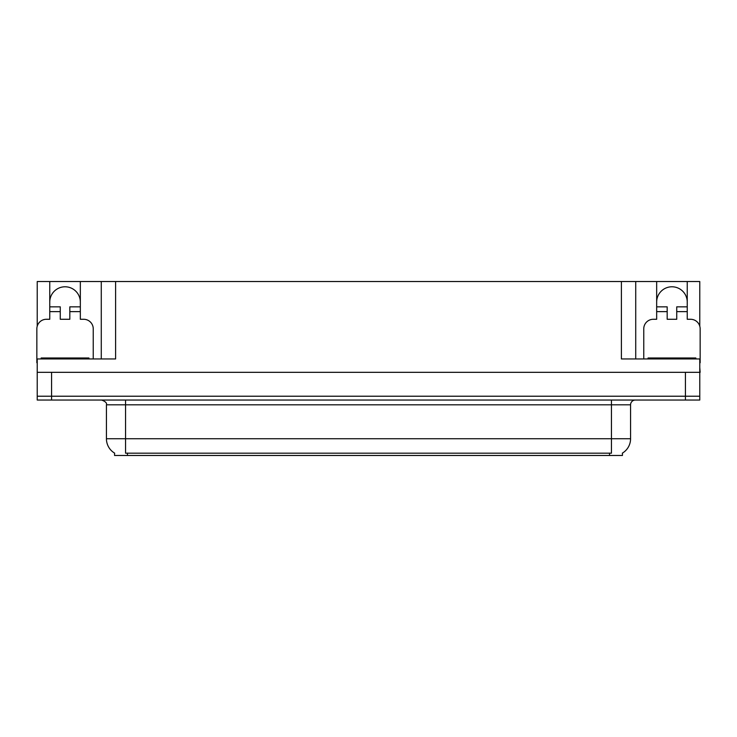 <?xml version="1.0" encoding="UTF-8"?>
<svg xmlns="http://www.w3.org/2000/svg" width="737" height="737" viewBox="0 0 737 737"><rect width="100%" height="100%" fill="white"/><g stroke="black" fill="none" stroke-linecap="round" stroke-linejoin="round"><path stroke-width="1.11" d="M622.443 453.089L622.443 455.475L114.557 455.475L114.557 453.089M49.757 302.078A15.293 15.293 0 0 1 65.049 286.785A15.293 15.293 0 0 1 80.333 302.078M37.228 362.77A9.553 9.553 0 0 0 36.85 362.761L36.85 328.831A9.553 9.553 0 0 1 46.403 319.278L49.757 319.278L49.757 311.631L60.268 311.631L60.268 319.278L69.822 319.278L69.822 311.631L80.333 311.631L80.333 281.525L621.392 281.525L621.392 358.947L699.772 358.947L699.772 396.22L37.228 396.22L37.228 367.542M699.772 367.542L700.15 372.323L37.228 372.323L37.228 358.947L115.608 358.947L115.608 281.525M60.268 311.631L60.268 306.85L49.757 306.85L49.757 281.525L37.228 281.525L37.228 326.159M643.76 358.947L643.76 328.831A9.553 9.553 0 0 1 653.314 319.278L656.667 319.278L656.667 311.631L667.178 311.631L667.178 319.278L676.732 319.278L676.732 311.631L687.243 311.631L687.243 281.525L699.772 281.525L699.772 326.159M101.273 281.525L101.273 358.947M621.392 281.525L635.727 281.525L635.727 358.947M635.727 281.525L656.667 281.525L656.667 311.631M687.243 281.525L656.667 281.525M49.757 281.525L80.333 281.525M687.243 302.078A15.293 15.293 0 0 0 671.951 286.785A15.293 15.293 0 0 0 656.667 302.078M114.696 453.181A16.73 16.73 0 0 1 106.432 438.745L125.548 438.745L125.548 453.181L611.452 453.181L611.452 438.745L630.568 438.745L630.568 404.816A4.781 4.781 0 0 1 635.349 400.044M106.432 438.745L106.432 404.816C107.058 403.056 105.465 401.472 101.651 400.044M622.304 453.181A16.73 16.73 0 0 0 630.568 438.745M51.572 400.044L699.772 400.044L699.772 396.22L37.228 396.22L37.228 400.044L51.572 400.044L51.572 372.323M80.333 311.631L80.333 319.278L83.686 319.278A9.553 9.553 0 0 1 93.24 328.831L93.24 358.947M80.333 306.85L69.822 306.85L69.822 311.631M49.757 306.85L49.757 311.631M667.178 311.631L667.178 306.85L656.667 306.85M687.243 311.631L687.243 319.278L690.597 319.278A9.553 9.553 0 0 1 700.15 328.831L700.15 362.761A9.553 9.553 0 0 0 699.772 362.77M687.243 306.85L676.732 306.85L676.732 311.631M41.152 358.947L41.152 357.989L88.937 357.989L88.937 358.947M648.063 358.947L648.063 357.989L695.848 357.989L695.848 358.947M685.428 372.323L685.428 400.044M609.545 455.475L609.545 453.089M127.455 455.475L127.455 453.089M611.452 400.044L611.452 404.816L106.432 404.816M630.568 404.816L611.452 404.816L611.452 438.745L125.548 438.745L125.548 400.044M86.551 357.989L86.551 358.947M43.538 357.989L43.538 358.947M693.462 357.989L693.462 358.947M650.449 357.989L650.449 358.947"/></g></svg>
